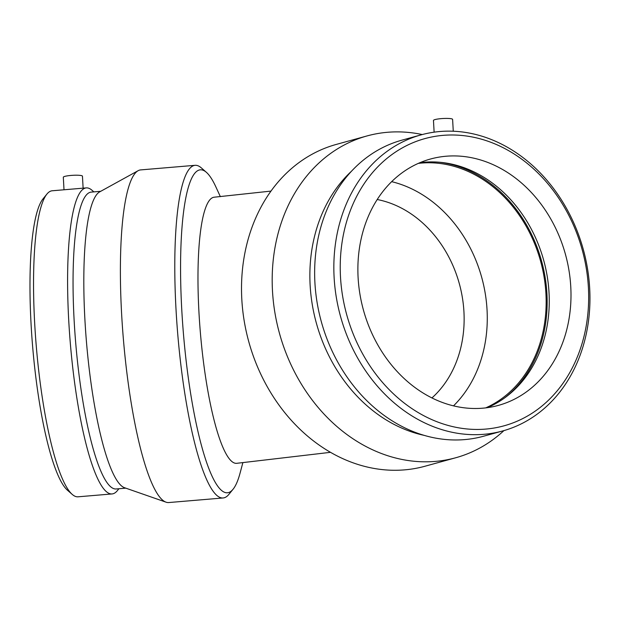 <?xml version="1.0" encoding="UTF-8"?>
<svg xmlns="http://www.w3.org/2000/svg" width="621" height="621" viewBox="0 0 621 621"><rect width="100%" height="100%" fill="white"/><g stroke="black" fill="none" stroke-linecap="round" stroke-linejoin="round"><path stroke-width="0.93" d="M377.203 199.52A111.089 91.093 -105.4 0 1 459.307 283.626A111.089 91.093 -105.4 0 1 431.937 397.929M330.527 452.321L236.671 463.32A133.531 25.166 -94.8 0 1 198.968 312.549A133.531 25.166 -94.8 0 1 214.206 197.199L270.958 191.097M503.934 430.601A166.917 136.868 -105.4 0 1 455.767 457.747L425.098 466.208A166.917 136.868 -105.4 0 1 248.773 341.705A166.917 136.868 -105.4 0 1 336.326 144.406L366.995 135.945A166.917 136.868 -105.4 0 1 402.16 131.986A166.917 136.868 -105.4 0 1 422.264 134.555M453.268 131.233L452.608 119.372A9.587 1.397 176.8 0 0 448.323 118.448A9.587 1.397 176.8 0 0 435.065 119.566A9.587 1.397 176.8 0 0 433.466 120.443L434.126 132.164M456.218 135.083A148.955 122.135 -105.4 0 1 575.9 360.335A148.955 122.135 -105.4 0 1 361.205 351.207A148.955 122.135 -105.4 0 1 456.218 135.083M457.382 155.995A127.779 104.778 -105.4 0 1 568.976 270.438A127.779 104.778 -105.4 0 1 498.422 405.389A127.779 104.778 -105.4 0 1 471.494 408.416A127.779 104.778 -105.4 0 1 359.901 293.974A127.779 104.778 -105.4 0 1 430.462 159.03A127.779 104.778 -105.4 0 1 457.382 155.995M453.415 131.233A153.558 125.916 -105.4 0 1 587.528 268.769A153.558 125.916 -105.4 0 1 502.731 430.943A153.558 125.916 -105.4 0 1 340.518 316.392A153.558 125.916 -105.4 0 1 421.061 134.881A153.558 125.916 -105.4 0 1 453.415 131.233M502.731 430.943L483.534 436.237A153.558 125.916 -105.4 0 1 321.321 321.694A153.558 125.916 -105.4 0 1 401.865 140.175L421.061 134.881M424.267 435.391A148.955 122.135 -105.4 0 1 316.345 323.06A148.955 122.135 -105.4 0 1 351.416 171.287M455.767 457.747A166.917 136.868 -105.4 0 1 279.442 333.244A166.917 136.868 -105.4 0 1 366.995 135.945M391.649 181.658A127.779 104.778 -105.4 0 1 481.717 277.44A127.779 104.778 -105.4 0 1 453.501 405.862M418.29 163.393A127.779 104.778 -105.4 0 1 432.534 162.849A127.779 104.778 -105.4 0 1 542.661 269.568A127.779 104.778 -105.4 0 1 485.738 407.881M439.528 162.244A128.982 105.756 -105.4 0 1 541.543 260.936A128.982 105.756 -105.4 0 1 504.562 397.976M419.788 162.741A127.779 104.778 -105.4 0 1 435.647 161.996A127.779 104.778 -105.4 0 1 441.089 162.391A127.779 104.778 -105.4 0 1 543.701 260.339A127.779 104.778 -105.4 0 1 505.82 397.052A127.779 104.778 -105.4 0 1 487.353 407.671M220.362 196.671L215.906 186.968A162.027 30.538 85.2 0 0 206.351 172.289A162.027 30.538 85.2 0 0 204.938 171.202A162.027 30.538 85.2 0 0 181.767 309.739A162.027 30.538 85.2 0 0 233.1 489.193A162.027 30.538 85.2 0 0 240.063 473.124L242.834 462.785M206.351 172.289L201.344 167.903A166.917 31.461 85.2 0 0 199.884 166.777A166.917 31.461 85.2 0 0 195.064 165.318A166.917 31.461 85.2 0 0 177.753 334.284A166.917 31.461 85.2 0 0 223.141 497.964A166.917 31.461 85.2 0 0 228.901 494.363L233.1 489.193M83.121 188.163L82.453 176.17A9.587 1.397 176.8 0 0 72.804 175.308A9.587 1.397 176.8 0 0 63.311 177.241L64.01 189.778M93.856 191.881L92.024 190.282A153.558 28.946 85.2 0 0 90.689 189.242A153.558 28.946 85.2 0 0 86.249 187.899L52.203 190.779A153.558 28.946 85.2 0 0 46.909 194.086L42.942 198.961A148.955 28.077 85.2 0 0 32.634 346.534A148.955 28.077 85.2 0 0 67.542 490.295L72.261 494.432A153.558 28.946 85.2 0 0 78.036 496.808L112.083 493.936A153.558 28.946 85.2 0 0 117.377 490.621L118.914 488.735M46.909 194.086A153.558 28.946 85.2 0 0 36.282 346.231A153.558 28.946 85.2 0 0 72.261 494.432M86.249 187.899A153.558 28.946 85.2 0 0 70.328 343.351A153.558 28.946 85.2 0 0 112.083 493.936M100.734 191.299L91.147 192.114A148.955 28.077 85.2 0 0 75.7 342.901A148.955 28.077 85.2 0 0 116.205 488.968L125.799 488.153M195.064 165.318L140.672 169.906A166.917 31.461 85.2 0 0 138.095 170.713L99.608 191.92A148.955 28.077 85.2 0 0 86.466 341.992A148.955 28.077 85.2 0 0 124.58 487.733L166.079 502.187A166.917 31.461 85.2 0 0 168.757 502.552L223.141 497.964M138.095 170.713A166.917 31.461 85.2 0 0 123.362 338.88A166.917 31.461 85.2 0 0 166.079 502.187"/></g></svg>
